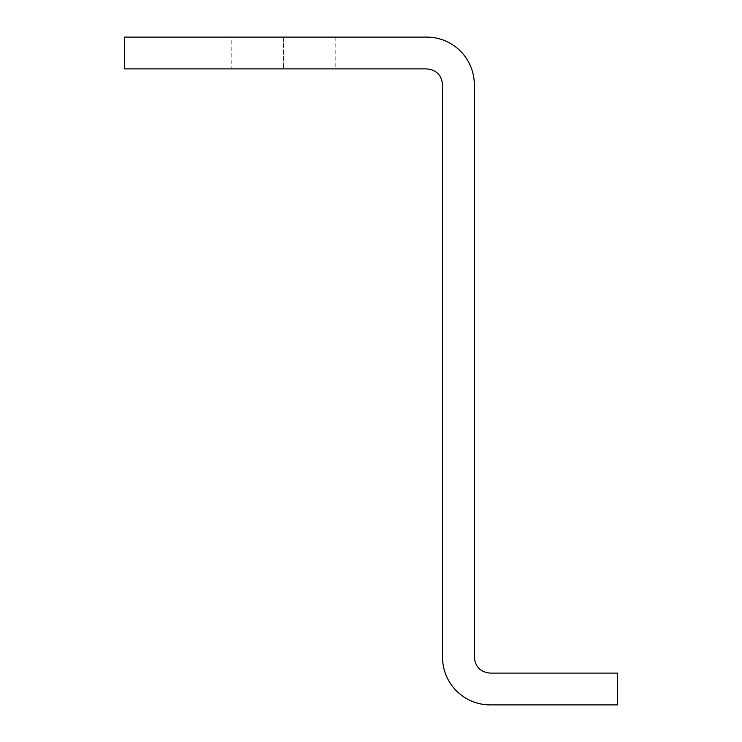 <?xml version="1.0" encoding="UTF-8"?>
<svg xmlns="http://www.w3.org/2000/svg" width="742" height="742" viewBox="0 0 742 742"><rect width="100%" height="100%" fill="white"/><g stroke="black" fill="none" stroke-linecap="round" stroke-linejoin="round"><path stroke-width="0.56" stroke-dasharray="3.71 2.78" d="M231.838 37.1L335.198 37.1L283.518 37.1L283.518 68.904L335.198 68.904L231.838 68.904L283.518 68.904L283.518 37.1L231.838 37.1L231.838 68.904M335.198 37.1L335.198 68.904M426.65 37.1L124.563 37.1L124.563 68.904L426.65 68.904C436.333 69.813 441.638 75.109 442.547 84.801L442.547 657.208C442.547 683.549 463.898 704.9 490.249 704.9L617.437 704.9L617.437 673.105L490.249 673.105C480.556 672.196 475.251 666.891 474.342 657.208L474.342 84.801C474.342 58.451 452.991 37.1 426.65 37.1"/><path stroke-width="1.11" d="M124.563 37.1L426.65 37.1C452.991 37.1 474.342 58.451 474.342 84.801L474.342 657.208C475.251 666.891 480.556 672.196 490.249 673.105L617.437 673.105L617.437 704.9L490.249 704.9C463.898 704.9 442.547 683.549 442.547 657.208L442.547 84.801C441.638 75.109 436.333 69.813 426.65 68.904L124.563 68.904L124.563 37.1"/></g></svg>
